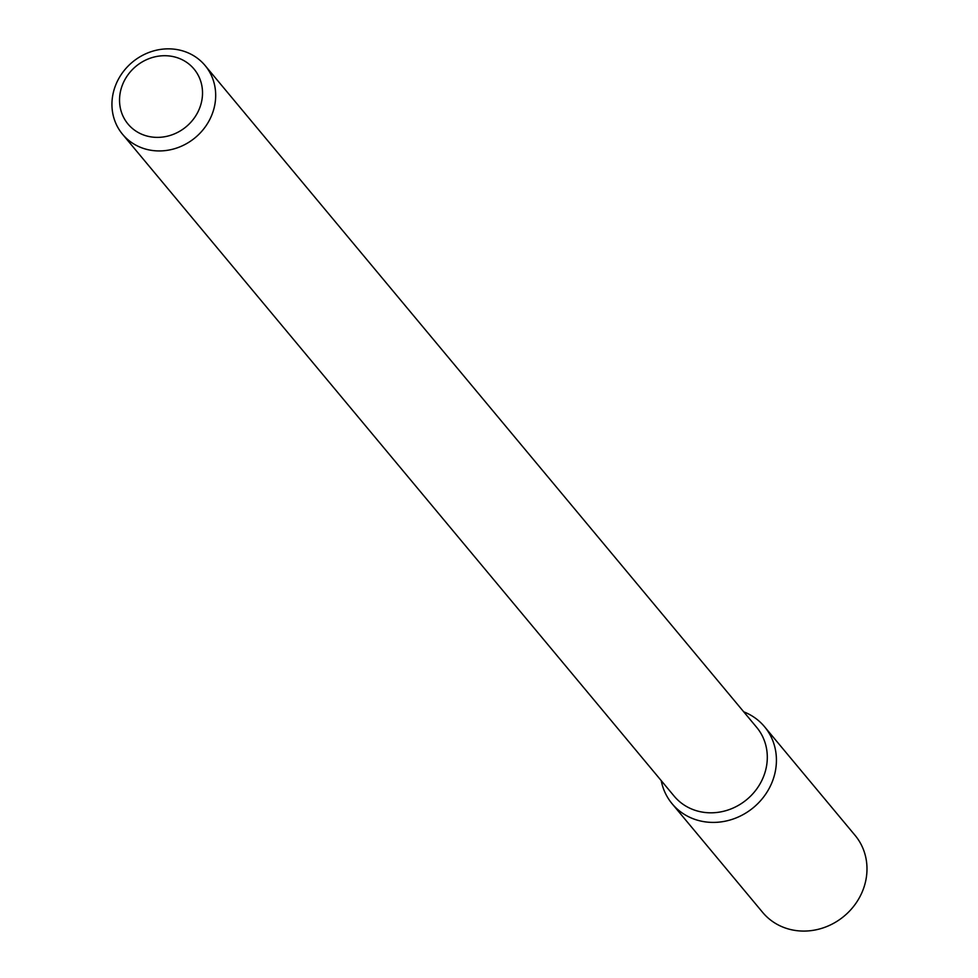 <?xml version="1.0" encoding="UTF-8"?>
<svg xmlns="http://www.w3.org/2000/svg" width="978" height="978" viewBox="0 0 978 978"><rect width="100%" height="100%" fill="white"/><g stroke="black" fill="none" stroke-linecap="round" stroke-linejoin="round"><path stroke-width="1.47" d="M764.539 726.727A60.159 55 140.2 0 0 743.732 711.825A60.159 55 140.2 0 1 775.028 772.754A60.159 55 140.2 0 1 717.29 822.278A60.159 55 140.2 0 1 661.214 780.603A60.159 55 140.2 0 0 672.118 803.757L762.681 912.425A60.159 55 140.2 0 0 821.324 928.464A60.159 55 140.2 0 0 865.591 881.422A60.159 55 140.2 0 0 855.102 835.395L764.539 726.727A60.159 55 140.2 0 1 775.028 772.754A60.159 55 140.2 0 1 730.762 819.796A60.159 55 140.2 0 1 672.118 803.757M766.055 768.476A53.717 49.108 140.2 0 1 726.532 810.481A53.717 49.108 140.2 0 1 674.172 796.153A53.717 49.108 140.2 0 0 726.532 810.481A53.717 49.108 140.2 0 0 766.055 768.476A53.717 49.108 140.2 0 0 756.691 727.375A53.717 49.108 140.2 0 1 766.055 768.476M214.439 106.602A53.717 49.108 140.2 0 1 174.915 148.607A53.717 49.108 140.2 0 1 122.556 134.279A53.717 49.108 140.2 0 1 132.372 62.164A53.717 49.108 140.2 0 1 205.074 65.502A53.717 49.108 140.2 0 1 214.439 106.602A53.717 49.108 140.2 0 1 174.915 148.607A53.717 49.108 140.2 0 1 122.556 134.279A53.717 49.108 140.2 0 1 132.372 62.164A53.717 49.108 140.2 0 1 205.074 65.502A53.717 49.108 140.2 0 1 214.439 106.602M201.529 101.908A42.971 39.291 140.2 0 1 132.947 128.925A42.971 39.291 140.2 0 1 148.619 58.802A42.971 39.291 140.2 0 1 201.529 101.908A42.971 39.291 140.2 0 1 132.947 128.925A42.971 39.291 140.2 0 1 148.619 58.802A42.971 39.291 140.2 0 1 201.529 101.908M122.556 134.279L674.172 796.153L122.556 134.279M205.074 65.502L756.691 727.375L205.074 65.502"/></g></svg>
